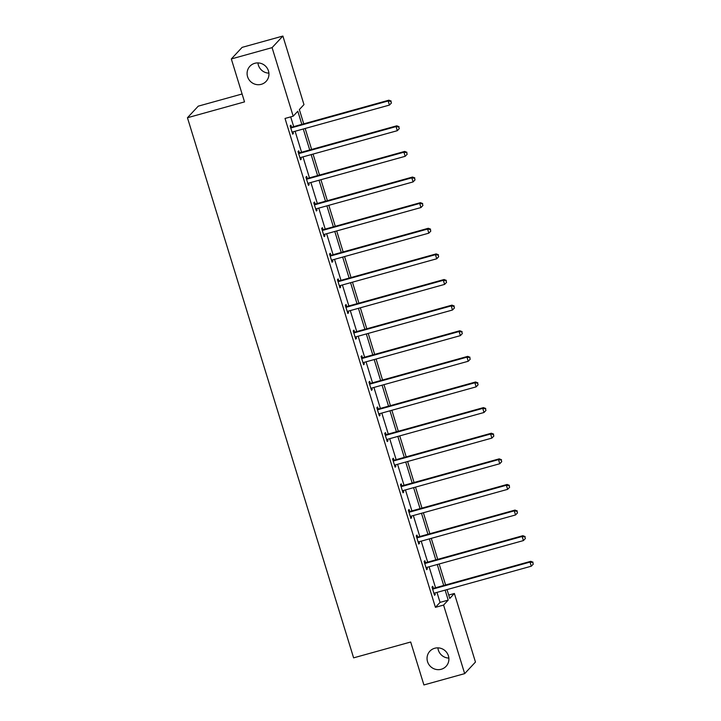 <?xml version="1.0" encoding="UTF-8"?>
<svg xmlns="http://www.w3.org/2000/svg" width="721" height="721" viewBox="0 0 721 721"><rect width="100%" height="100%" fill="white"/><g stroke="black" fill="none" stroke-linecap="round" stroke-linejoin="round"><path stroke-width="1.08" d="M434.736 648.251A11.085 10.743 43 0 1 446.083 666.321A11.085 10.743 43 0 1 428.761 664.338A11.085 10.743 43 0 1 434.736 648.251M254.783 63.304A11.085 10.743 43 0 1 266.13 81.374A11.085 10.743 43 0 1 248.808 79.391A11.085 10.743 43 0 1 254.783 63.304M448.85 658.084A11.085 10.743 43 0 1 437.89 647.864M268.897 73.136A11.085 10.743 43 0 1 257.938 62.916M242.103 93.982L198.248 106.158L187.451 117.739L353.614 657.849L410.691 642.005L423.903 684.95L464.675 673.63L443.577 605.072L448.201 600.106L445.136 590.12M187.451 117.739L244.527 101.895L231.324 58.951L242.112 47.37L282.884 36.05L303.974 104.608L299.35 109.574L303.739 123.832M448.705 595.059L454.374 593.491L475.463 662.049L464.675 673.63M231.324 58.951L272.087 47.631L282.884 36.05M425.426 562.515L424.858 560.686L424.128 561.461L426.652 569.671L427.382 568.896L426.913 567.373M409.663 511.279L409.095 509.45L408.365 510.225L410.889 518.435L411.619 517.66L411.15 516.137M393.9 460.043L393.333 458.214L392.603 458.989L395.126 467.199L395.856 466.424L395.396 464.901M378.137 408.807L377.57 406.977L376.84 407.753L379.363 415.963L380.093 415.188L379.634 413.665M362.375 357.571L361.807 355.741L361.077 356.516L363.609 364.727L364.33 363.952L363.871 362.429M346.612 306.335L346.044 304.496L345.314 305.28L347.846 313.491L348.576 312.716L348.108 311.193M330.849 255.099L330.281 253.26L329.551 254.044L332.084 262.255L332.814 261.48L332.345 259.957M315.086 203.863L314.518 202.024L313.788 202.808L316.321 211.019L317.051 210.244L316.582 208.72M299.323 152.627L298.755 150.788L298.034 151.572L300.558 159.783L301.288 158.999L300.819 157.484M301.847 124.354L297.809 111.232L293.186 116.189L285.029 118.451L435.43 607.334L440.053 602.377L436.98 592.392M435.547 587.75L429.094 566.769M427.67 562.128L421.217 541.147M419.784 536.514L413.331 515.533M411.907 510.892L405.454 489.91M404.03 485.278L397.568 464.297M396.144 459.656L389.691 438.674M388.268 434.042L381.806 413.061M380.382 408.419L373.929 387.438M372.505 382.806L366.052 361.825M364.619 357.183L358.166 336.202M356.742 331.57L350.289 310.589M348.856 305.947L342.403 284.966M340.979 280.334L334.526 259.353M333.093 254.711L326.64 233.73M325.216 229.098L318.763 208.117M317.33 203.475L310.877 182.494M309.453 177.862L303 156.881M301.567 152.239L295.114 131.258M293.69 126.626L290.689 116.883M291.446 127.013L290.878 125.175L290.148 125.959L292.672 134.169L293.402 133.385L292.933 131.862M307.209 178.249L306.641 176.411L305.911 177.195L308.435 185.405L309.165 184.621L308.696 183.107M322.972 229.485L322.404 227.647L321.674 228.431L324.198 236.641L324.928 235.857L324.459 234.343M338.726 280.721L338.167 278.883L337.437 279.667L339.961 287.877L340.691 287.093L340.222 285.579M354.489 331.957L353.93 330.119L353.2 330.903L355.723 339.113L356.453 338.329L355.985 336.815M370.252 383.193L369.693 381.355L368.963 382.139L371.486 390.349L372.216 389.565L371.748 388.051M386.014 434.43L385.456 432.591L384.726 433.375L387.249 441.585L387.979 440.801L387.51 439.287M401.777 485.666L401.218 483.827L400.488 484.611L403.012 492.822L403.742 492.037L403.273 490.523M417.54 536.902L416.972 535.063L416.251 535.847L418.775 544.058L419.505 543.274L419.036 541.759M433.303 588.138L432.735 586.299L432.014 587.083L434.538 595.294L435.268 594.51L434.799 592.995M435.43 607.334L443.577 605.072M293.186 116.189L272.087 47.631M447.029 589.598L449.751 598.448L454.374 593.491M305.163 128.473L311.616 149.445M313.049 154.087L319.502 175.068M320.926 179.709L327.379 200.69M328.812 205.323L335.265 226.304M336.689 230.945L343.142 251.926M344.575 256.559L351.028 277.54M352.452 282.181L358.905 303.162M360.338 307.795L366.791 328.776M368.215 333.417L374.668 354.399M376.092 359.031L382.554 380.012M383.978 384.654L390.431 405.635M391.854 410.267L398.307 431.248M399.74 435.89L406.193 456.871M407.617 461.503L414.07 482.484M415.503 487.126L421.956 508.107M423.38 512.739L429.833 533.72M431.266 538.362L437.719 559.343M439.143 563.975L445.596 584.956M443.703 585.488L437.25 564.507M435.826 559.866L429.374 538.884M427.941 534.243L421.488 513.271M420.064 508.629L413.611 487.648M412.178 483.007L405.725 462.035M404.301 457.393L397.848 436.412M396.415 431.771L389.962 410.799M388.538 406.157L382.085 385.176M380.652 380.535L374.199 359.563M372.775 354.921L366.322 333.94M364.889 329.299L358.436 308.327M357.012 303.685L350.559 282.704M349.126 278.063L342.673 257.091M341.249 252.449L334.796 231.468M333.372 226.827L326.91 205.855M325.486 201.213L319.033 180.232M317.61 175.591L311.157 154.618M309.724 149.977L303.271 128.996M440.053 602.377L448.201 600.106M292.51 133.637L293.402 133.385M300.396 159.251L301.288 158.999M308.273 184.873L309.165 184.621M316.149 210.487L317.051 210.244M324.035 236.109L324.928 235.857M331.912 261.723L332.814 261.48M339.798 287.346L340.691 287.093M347.675 312.959L348.576 312.716M355.561 338.582L356.453 338.329M363.438 364.195L364.33 363.952M371.324 389.818L372.216 389.565M379.201 415.431L380.093 415.188M387.087 441.054L387.979 440.801M394.964 466.667L395.856 466.424M402.85 492.29L403.742 492.037M410.727 517.903L411.619 517.66M418.613 543.526L419.505 543.274M426.49 569.139L427.382 568.896M434.375 594.762L435.268 594.51M290.716 127.797L290.987 127.824A1.73 1.676 -137 0 0 291.626 127.77L388.168 100.967L389.43 105.077L292.888 131.88A1.73 1.676 -137 0 0 292.32 132.168L292.113 132.331M290.437 126.896L291.717 127.04A1.73 1.676 -137 0 0 292.356 126.995L388.898 100.183L388.168 100.967L390.89 101.382L391.395 103.022L390.89 101.382M391.179 101.066L388.898 100.183M389.43 105.077L391.395 103.022M298.593 153.411L298.864 153.438A1.73 1.676 -137 0 0 299.512 153.393L396.054 126.59L397.316 130.69L300.774 157.493A1.73 1.676 -137 0 0 300.197 157.782L299.99 157.944M298.323 152.519L299.594 152.663A1.73 1.676 -137 0 0 300.242 152.609L396.784 125.805L396.054 126.59L398.767 126.995L399.272 128.635L398.767 126.995M399.064 126.68L396.784 125.805M397.316 130.69L399.272 128.635M306.479 179.033L306.749 179.06A1.73 1.676 -137 0 0 307.389 179.006L403.931 152.203L405.193 156.313L308.651 183.116A1.73 1.676 -137 0 0 308.083 183.404L307.876 183.567M306.2 178.132L307.47 178.276A1.73 1.676 -137 0 0 308.119 178.231L404.661 151.428L403.931 152.203L406.653 152.618L407.158 154.258L406.653 152.618M406.941 152.302L404.661 151.428M405.193 156.313L407.158 154.258M314.356 204.647L314.626 204.674A1.73 1.676 -137 0 0 315.275 204.629L411.817 177.826L413.079 181.926L316.537 208.73A1.73 1.676 -137 0 0 315.96 209.018L315.753 209.18M314.086 203.755L315.356 203.899A1.73 1.676 -137 0 0 316.005 203.845L412.538 177.042L411.817 177.826L414.53 178.231L415.035 179.871L414.53 178.231M414.818 177.916L412.538 177.042M413.079 181.926L415.035 179.871M322.242 230.269L322.503 230.296A1.73 1.676 -137 0 0 323.152 230.242L419.694 203.439L420.956 207.549L324.414 234.352A1.73 1.676 -137 0 0 323.846 234.64L323.63 234.803M321.963 229.368L323.233 229.512A1.73 1.676 -137 0 0 323.882 229.467L420.424 202.664L419.694 203.439L422.416 203.854L422.921 205.494L422.416 203.854M422.704 203.538L420.424 202.664M420.956 207.549L422.921 205.494M330.119 255.883L330.389 255.919A1.73 1.676 -137 0 0 331.038 255.865L427.58 229.062L428.842 233.162L332.3 259.966A1.73 1.676 -137 0 0 331.723 260.254L331.516 260.425M329.848 254.991L331.119 255.135A1.73 1.676 -137 0 0 331.759 255.081L428.301 228.278L427.58 229.062L430.293 229.467L430.798 231.108L430.293 229.467M430.581 229.152L428.301 228.278M428.842 233.162L430.798 231.108M338.005 281.505L338.266 281.532A1.73 1.676 -137 0 0 338.915 281.478L435.457 254.675L436.719 258.785L340.177 285.588A1.73 1.676 -137 0 0 339.609 285.876L339.393 286.039M337.725 280.604L338.996 280.748A1.73 1.676 -137 0 0 339.645 280.703L436.187 253.9L435.457 254.675L438.179 255.09L438.683 256.73L438.179 255.09M438.467 254.774L436.187 253.9M436.719 258.785L438.683 256.73M345.882 307.119L346.152 307.155A1.73 1.676 -137 0 0 346.792 307.101L443.334 280.298L444.605 284.398L348.063 311.202A1.73 1.676 -137 0 0 347.486 311.49L347.279 311.661M345.602 306.227L346.882 306.371A1.73 1.676 -137 0 0 347.522 306.317L444.064 279.514L443.334 280.298L446.056 280.703L446.56 282.344L446.056 280.703M446.344 280.388L444.064 279.514M444.605 284.398L446.56 282.344M353.768 332.741L354.029 332.769A1.73 1.676 -137 0 0 354.678 332.714L451.22 305.911L452.482 310.021L355.94 336.824A1.73 1.676 -137 0 0 355.372 337.113L355.156 337.275M353.488 331.84L354.759 331.984A1.73 1.676 -137 0 0 355.408 331.939L451.95 305.136L451.22 305.911L453.933 306.326L454.446 307.966L453.933 306.326M454.23 306.01L451.95 305.136M452.482 310.021L454.446 307.966M361.645 358.355L361.915 358.391A1.73 1.676 -137 0 0 362.555 358.337L459.097 331.534L460.368 335.635L363.826 362.438A1.73 1.676 -137 0 0 363.249 362.726L363.042 362.897M361.365 357.463L362.645 357.607A1.73 1.676 -137 0 0 363.285 357.553L459.827 330.75L459.097 331.534L461.819 331.939L462.323 333.58L461.819 331.939M462.107 331.624L459.827 330.75M460.368 335.635L462.323 333.58M369.522 383.978L369.792 384.005A1.73 1.676 -137 0 0 370.441 383.951L466.983 357.147L468.244 361.257L371.703 388.06A1.73 1.676 -137 0 0 371.135 388.349L370.918 388.511M369.251 383.076L370.522 383.221A1.73 1.676 -137 0 0 371.171 383.175L467.713 356.372L466.983 357.147L469.695 357.562L470.2 359.202L469.695 357.562M469.993 357.246L467.713 356.372M468.244 361.257L470.2 359.202M377.407 409.591L377.678 409.627A1.73 1.676 -137 0 0 378.318 409.573L474.86 382.77L476.121 386.871L379.588 413.683A1.73 1.676 -137 0 0 379.012 413.962L378.804 414.133M377.128 408.699L378.408 408.843A1.73 1.676 -137 0 0 379.048 408.789L475.59 381.986L474.86 382.77L477.581 383.175L478.086 384.816L477.581 383.175M477.87 382.86L475.59 381.986M476.121 386.871L478.086 384.816M385.284 435.214L385.555 435.241A1.73 1.676 -137 0 0 386.204 435.187L482.746 408.383L484.007 412.493L387.465 439.296A1.73 1.676 -137 0 0 386.889 439.585L386.681 439.747M385.014 434.312L386.285 434.457A1.73 1.676 -137 0 0 386.934 434.412L483.476 407.608L482.746 408.383L485.458 408.798L485.963 410.438L485.458 408.798M485.756 408.483L483.476 407.608M484.007 412.493L485.963 410.438M393.17 460.827L393.441 460.863A1.73 1.676 -137 0 0 394.081 460.809L490.622 434.006L491.884 438.107L395.342 464.919A1.73 1.676 -137 0 0 394.775 465.198L394.567 465.369M392.891 459.935L394.171 460.079A1.73 1.676 -137 0 0 394.811 460.025L491.352 433.222L490.622 434.006L493.344 434.412L493.849 436.052L493.344 434.412M493.633 434.105L491.352 433.222M491.884 438.107L493.849 436.052M401.047 486.45L401.318 486.477A1.73 1.676 -137 0 0 401.967 486.432L498.508 459.619L499.77 463.729L403.228 490.532A1.73 1.676 -137 0 0 402.651 490.821L402.444 490.983M400.777 485.548L402.048 485.693A1.73 1.676 -137 0 0 402.697 485.648L499.238 458.844L498.508 459.619L501.221 460.034L501.726 461.674L501.221 460.034M501.519 459.719L499.238 458.844M499.77 463.729L501.726 461.674M408.933 512.063L409.204 512.099A1.73 1.676 -137 0 0 409.843 512.045L506.385 485.242L507.647 489.343L411.105 516.155A1.73 1.676 -137 0 0 410.537 516.434L410.33 516.606M408.654 511.171L409.934 511.315A1.73 1.676 -137 0 0 410.573 511.261L507.115 484.458L506.385 485.242L509.107 485.648L509.612 487.288L509.107 485.648M509.396 485.341L507.115 484.458M507.647 489.343L509.612 487.288M416.81 537.686L417.08 537.713A1.73 1.676 -137 0 0 417.729 537.668L514.271 510.856L515.533 514.965L418.991 541.768A1.73 1.676 -137 0 0 418.414 542.057L418.207 542.219M416.54 536.784L417.81 536.929A1.73 1.676 -137 0 0 418.459 536.884L515.001 510.08L514.271 510.856L516.984 511.27L517.489 512.91L516.984 511.27M517.281 510.955L515.001 510.08M515.533 514.965L517.489 512.91M424.696 563.299L424.966 563.335A1.73 1.676 -137 0 0 425.606 563.281L522.148 536.478L523.41 540.588L426.868 567.391A1.73 1.676 -137 0 0 426.3 567.679L426.093 567.842M424.417 562.407L425.696 562.551A1.73 1.676 -137 0 0 426.336 562.497L522.878 535.694L522.148 536.478L524.87 536.884L525.375 538.524L524.87 536.884M525.158 536.577L522.878 535.694M523.41 540.588L525.375 538.524M432.573 588.922L432.843 588.949A1.73 1.676 -137 0 0 433.492 588.904L530.034 562.092L531.296 566.201L434.754 593.004A1.73 1.676 -137 0 0 434.177 593.293L433.97 593.455M432.303 588.021L433.573 588.165A1.73 1.676 -137 0 0 434.222 588.12L530.764 561.317L530.034 562.092L532.747 562.506L533.252 564.146L532.747 562.506M533.044 562.191L530.764 561.317M531.296 566.201L533.252 564.146M290.987 127.824L291.717 127.04M291.626 127.77L292.356 126.995M298.864 153.438L299.594 152.663M299.512 153.393L300.242 152.609M306.749 179.06L307.47 178.276M307.389 179.006L308.119 178.231M314.626 204.674L315.356 203.899M315.275 204.629L316.005 203.845M322.503 230.296L323.233 229.512M323.152 230.242L323.882 229.467M330.389 255.919L331.119 255.135M331.038 255.865L331.759 255.081M338.266 281.532L338.996 280.748M338.915 281.478L339.645 280.703M346.152 307.155L346.882 306.371M346.792 307.101L347.522 306.317M354.029 332.769L354.759 331.984M354.678 332.714L355.408 331.939M361.915 358.391L362.645 357.607M362.555 358.337L363.285 357.553M369.792 384.005L370.522 383.221M370.441 383.951L371.171 383.175M377.678 409.627L378.408 408.843M378.318 409.573L379.048 408.789M385.555 435.241L386.285 434.457M386.204 435.187L386.934 434.412M393.441 460.863L394.171 460.079M394.081 460.809L394.811 460.025M401.318 486.477L402.048 485.693M401.967 486.432L402.697 485.648M409.204 512.099L409.934 511.315M409.843 512.045L410.573 511.261M417.08 537.713L417.81 536.929M417.729 537.668L418.459 536.884M424.966 563.335L425.696 562.551M425.606 563.281L426.336 562.497M432.843 588.949L433.573 588.165M433.492 588.904L434.222 588.12"/></g></svg>
